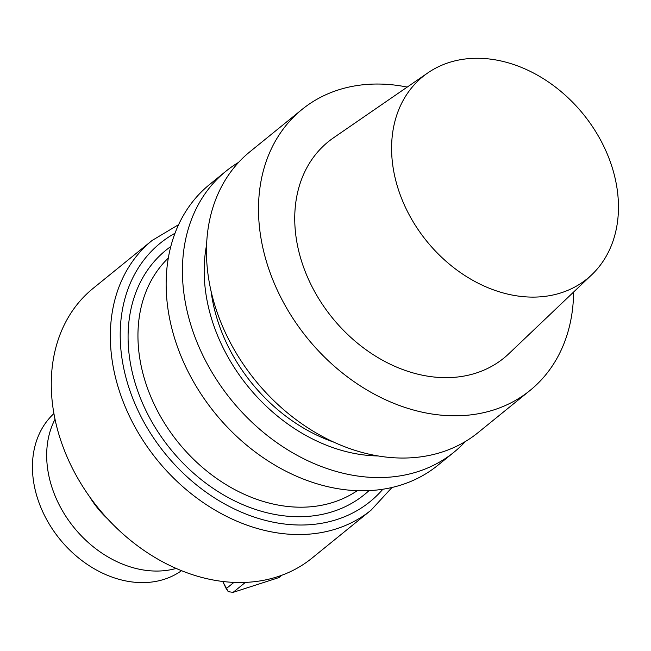<?xml version="1.0" encoding="UTF-8"?>
<svg xmlns="http://www.w3.org/2000/svg" width="651" height="651" viewBox="0 0 651 651"><rect width="100%" height="100%" fill="white"/><g stroke="black" fill="none" stroke-linecap="round" stroke-linejoin="round"><path stroke-width="0.98" d="M494.052 409.829A180.929 140.014 50.9 0 0 530.093 390.397A180.929 140.014 50.9 0 0 573.596 292.047A180.929 140.014 50.9 0 1 530.093 390.397A180.929 140.014 50.9 0 1 494.052 409.829A180.929 140.014 50.9 0 1 291.949 316.834A180.929 140.014 50.9 0 1 302.023 109.449A180.929 140.014 50.9 0 0 291.949 316.834A180.929 140.014 50.9 0 0 494.052 409.829M407.217 87.088A180.929 140.014 50.9 0 0 302.023 109.449A180.929 140.014 50.9 0 1 407.217 87.088M442.013 452.071A180.929 140.014 50.9 0 0 478.054 432.638L530.093 390.397L478.054 432.638A180.929 140.014 50.9 0 1 442.013 452.071A180.929 140.014 50.9 0 1 239.91 359.083A180.929 140.014 50.9 0 1 249.984 151.699A180.929 140.014 50.9 0 0 239.91 359.083A180.929 140.014 50.9 0 0 442.013 452.071M476.117 373.056A139.322 107.814 50.9 0 0 508.83 353.729A139.322 107.814 50.9 0 1 476.117 373.056A139.322 107.814 50.9 0 1 318.249 297.841A139.322 107.814 50.9 0 1 333.54 137.8A139.322 107.814 50.9 0 0 318.249 297.841A139.322 107.814 50.9 0 0 476.117 373.056M448.881 62.577A130.257 100.799 -129.1 0 1 592.198 126.196A130.257 100.799 -129.1 0 1 591.767 274.746A130.257 100.799 -129.1 0 1 426.771 241.228A130.257 100.799 -129.1 0 1 427.878 72.863A130.257 100.799 -129.1 0 1 448.881 62.577A130.257 100.799 -129.1 0 1 592.198 126.196A130.257 100.799 -129.1 0 1 591.767 274.746A130.257 100.799 -129.1 0 1 426.771 241.228A130.257 100.799 -129.1 0 1 427.878 72.863A130.257 100.799 -129.1 0 1 448.881 62.577M333.694 442.11A155.605 120.411 -129.1 0 1 211.046 291.038A155.605 120.411 -129.1 0 0 333.694 442.11M377.987 455.952A162.099 125.44 -129.1 0 1 206.603 244.841A162.099 125.44 -129.1 0 0 377.987 455.952M465.335 441.541A180.929 140.014 -129.1 0 1 454.016 452.16A180.929 140.014 -129.1 0 1 417.966 471.593A180.929 140.014 -129.1 0 1 215.872 378.597A180.929 140.014 -129.1 0 1 225.938 171.213A180.929 140.014 -129.1 0 1 238.665 162.319A180.929 140.014 -129.1 0 0 225.938 171.213A180.929 140.014 -129.1 0 0 215.872 378.597A180.929 140.014 -129.1 0 0 417.966 471.593A180.929 140.014 -129.1 0 0 454.016 452.16A180.929 140.014 -129.1 0 0 465.335 441.541M401.7 484.8A180.929 140.014 50.9 0 0 437.741 465.367L454.016 452.16L437.741 465.367A180.929 140.014 50.9 0 1 401.7 484.8A180.929 140.014 50.9 0 1 199.597 391.812A180.929 140.014 50.9 0 1 209.671 184.428A180.929 140.014 50.9 0 0 199.597 391.812A180.929 140.014 50.9 0 0 401.7 484.8M277.399 576.778A173.695 134.415 -129.1 0 1 83.385 487.509A173.695 134.415 -129.1 0 1 93.052 288.417A173.695 134.415 -129.1 0 0 83.385 487.509A173.695 134.415 -129.1 0 0 277.399 576.778A173.695 134.415 -129.1 0 0 312 558.127A173.695 134.415 -129.1 0 1 277.399 576.778M107.464 518.717A79.609 61.609 -129.1 0 1 89.578 496.697A79.609 61.609 -129.1 0 0 107.464 518.717M226.222 588.659L233.929 582.401L226.222 588.659L228.241 591.661L233.099 592.361L278.994 577.551L281.842 575.248L278.994 577.551L233.099 592.361L245.362 582.409L233.099 592.361L228.241 591.661L222.723 581.481L226.222 588.659M53.927 413.556A101.32 78.405 50.9 0 0 59.802 539.142A101.32 78.405 50.9 0 0 181.499 570.699A101.32 78.405 50.9 0 1 59.802 539.142A101.32 78.405 50.9 0 1 53.927 413.556M176.152 568.445A101.32 78.405 -129.1 0 1 74.035 527.587A101.32 78.405 -129.1 0 1 55.034 419.244A101.32 78.405 -129.1 0 0 74.035 527.587A101.32 78.405 -129.1 0 0 176.152 568.445M357.228 490.691A150.178 116.212 -129.1 0 1 178.504 442.778A150.178 116.212 -129.1 0 1 168.34 258.016A150.178 116.212 -129.1 0 0 178.504 442.778A150.178 116.212 -129.1 0 0 357.228 490.691M368.987 490.634A157.412 121.81 -129.1 0 1 170.595 449.198A157.412 121.81 -129.1 0 1 170.814 246.517A157.412 121.81 -129.1 0 0 170.595 449.198A157.412 121.81 -129.1 0 0 368.987 490.634M382.853 489.243A166.461 128.808 -129.1 0 1 165.159 453.609A166.461 128.808 -129.1 0 1 175.021 233.245A166.461 128.808 -129.1 0 0 165.159 453.609A166.461 128.808 -129.1 0 0 382.853 489.243M371.078 510.164A173.695 134.415 -129.1 0 1 157.249 460.029A173.695 134.415 -129.1 0 1 152.131 240.455L93.052 288.417L152.131 240.455A173.695 134.415 -129.1 0 0 157.249 460.029A173.695 134.415 -129.1 0 0 371.078 510.164L392.008 487.477L371.078 510.164L312 558.127L371.078 510.164M249.984 151.699L302.023 109.449L249.984 151.699M427.878 72.863L333.54 137.8L427.878 72.863M591.767 274.746L508.83 353.729L591.767 274.746M209.671 184.428L225.938 171.213L209.671 184.428M178.626 224.636L152.131 240.455L178.626 224.636"/></g></svg>

